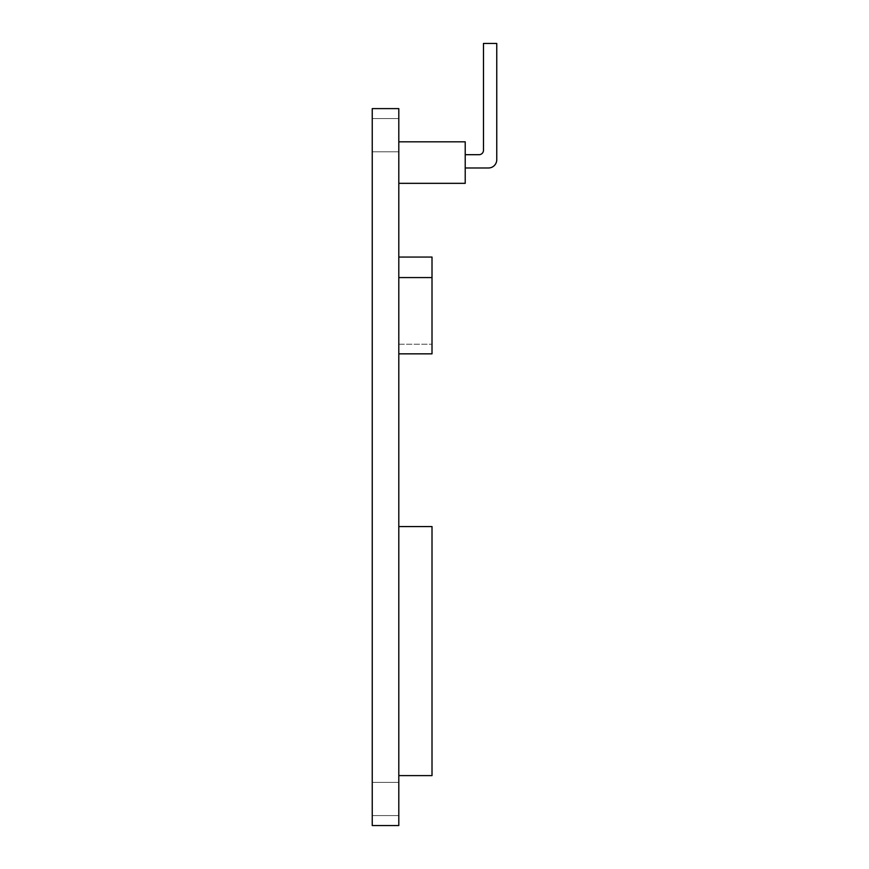 <?xml version="1.0" encoding="UTF-8"?>
<svg xmlns="http://www.w3.org/2000/svg" width="869" height="869" viewBox="0 0 869 869"><rect width="100%" height="100%" fill="white"/><g stroke="black" fill="none" stroke-linecap="round" stroke-linejoin="round"><path stroke-width="0.65" stroke-dasharray="4.34 3.26" d="M372.236 108.614L398.806 108.614L398.806 825.55L372.236 825.55L372.236 108.614M372.236 135.184L372.236 118.575L372.236 135.184M372.236 798.98L372.236 815.589L372.236 798.98M398.806 135.184L398.806 118.575L398.806 135.184M398.806 183.337L398.806 141.821L398.806 183.337L465.219 183.337L465.219 141.821L398.806 141.821M398.806 277.569L398.806 353.846L398.806 277.569L432.012 277.569L432.012 353.846L398.806 353.846M398.806 257.061L398.806 344.233L398.806 257.061L432.012 257.061L432.012 344.233L432.012 277.569M398.806 526.571L398.806 775.615L398.806 526.571L432.012 526.571L432.012 775.615L398.806 775.615M398.806 798.98L398.806 815.589L398.806 798.98M398.806 344.233L432.012 344.233L398.806 344.233M496.764 159.69A8.288 8.288 0 0 1 488.476 167.978L465.219 167.978L488.476 167.978A8.288 8.288 0 0 0 496.764 159.69A8.288 8.288 0 0 1 488.476 167.978L465.219 167.978L488.476 167.978A8.288 8.288 0 0 0 496.764 159.69A8.288 8.288 0 0 1 488.476 167.978L465.219 167.978L465.219 154.693L479.036 154.693A4.443 4.443 0 0 0 483.479 150.25L483.479 43.45L496.764 43.45L496.764 159.69A8.288 8.288 0 0 1 488.476 167.978L465.219 167.978L465.219 154.693L479.036 154.693A4.443 4.443 0 0 0 483.479 150.25L483.479 43.45L496.764 43.45L496.764 159.69A8.288 8.288 0 0 1 488.476 167.978L465.219 167.978L465.219 154.693L479.036 154.693A4.443 4.443 0 0 0 483.479 150.25L483.479 43.45L496.764 43.45L496.764 159.69A8.288 8.288 0 0 1 488.476 167.978L465.219 167.978L465.219 154.693L479.036 154.693A4.443 4.443 0 0 0 483.479 150.25L483.479 43.45L496.764 43.45L496.764 159.69A8.288 8.288 0 0 1 488.476 167.978L465.219 167.978L465.219 154.693L479.036 154.693A4.443 4.443 0 0 0 483.479 150.25L483.479 43.45L496.764 43.45L496.764 159.69A8.288 8.288 0 0 1 488.476 167.978L465.219 167.978L465.219 154.693L479.036 154.693A4.443 4.443 0 0 0 483.479 150.25L483.479 43.45L496.764 43.45L496.764 159.69A8.288 8.288 0 0 1 488.476 167.978L465.219 167.978L465.219 154.693L479.036 154.693M465.219 167.978L465.219 154.693M483.479 150.25L483.479 43.45L483.479 150.25L483.479 43.45L483.479 150.25L483.479 43.45L496.764 43.45M372.236 151.782L398.806 151.782L372.236 151.782M372.236 118.575L398.806 118.575L372.236 118.575M372.236 815.589L398.806 815.589L372.236 815.589M372.236 782.382L398.806 782.382L372.236 782.382"/><path stroke-width="1.3" d="M372.236 108.614L398.806 108.614L398.806 825.55L372.236 825.55L372.236 108.614M398.806 141.821L465.219 141.821L465.219 183.337L398.806 183.337M398.806 277.569L432.012 277.569L432.012 257.061L398.806 257.061M398.806 353.846L432.012 353.846L432.012 277.569M398.806 526.571L432.012 526.571L432.012 775.615L398.806 775.615M465.219 154.693L479.036 154.693A4.443 4.443 0 0 0 483.479 150.25L483.479 43.45L496.764 43.45L496.764 159.69A8.288 8.288 0 0 1 488.476 167.978L465.219 167.978M479.036 154.693A4.443 4.443 0 0 0 483.479 150.25A4.443 4.443 0 0 1 479.036 154.693A4.443 4.443 0 0 0 483.479 150.25A4.443 4.443 0 0 1 479.036 154.693A4.443 4.443 0 0 0 483.479 150.25M496.764 43.45L496.764 159.69"/></g></svg>
